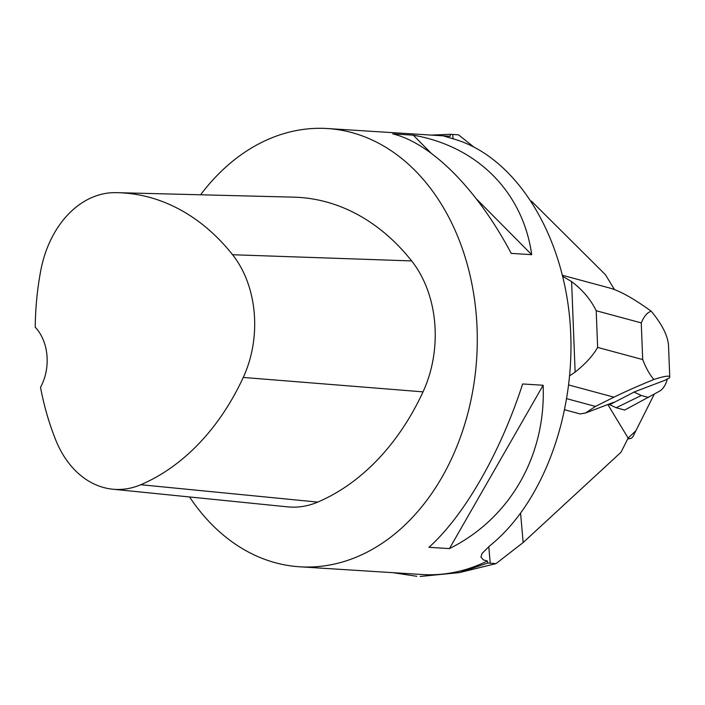 <?xml version="1.0" encoding="UTF-8"?>
<svg xmlns="http://www.w3.org/2000/svg" width="705" height="705" viewBox="0 0 705 705"><rect width="100%" height="100%" fill="white"/><g stroke="black" fill="none" stroke-linecap="round" stroke-linejoin="round"><path stroke-width="1.06" d="M633.249 436.007L654.266 394.183L635.928 430.676L628.111 438.131A10.46 5.622 80.1 0 0 630.34 438.536A10.46 5.622 80.1 0 0 633.249 436.007M633.143 392.491L634.051 392.024A54.814 29.487 80.1 0 0 634.086 392.095L609.702 404.705L613.623 402.326L585.608 412.98L580.136 413.941L564.872 409.825M607.825 404.529L627.767 437.461A6.971 3.745 -99.9 0 0 628.155 438.043L621.008 452.258L523.154 542.55L520.607 513.452M614.452 289.57L605.48 274.756L531.35 201.04M431.425 135.104L450.336 134.311L458.488 134.831L473.531 146.772M200.599 194.783A219.563 163.428 93.6 0 1 294.637 130.892A219.563 163.428 93.6 0 1 327.437 128.539A219.563 163.428 93.6 0 1 476.703 357.964A219.563 163.428 93.6 0 1 299.775 566.794L422.242 574.522A219.563 163.428 -86.4 0 0 487.358 560.986L487.842 563.022L496.003 563.621L523.154 542.55M487.358 560.986L483.418 559.92L480.907 557.003L482.158 553.363L489.693 545.864C544.586 501.978 577.659 408.759 569.843 319.982C562.123 231.178 514.359 156.536 454.108 139.096L444.185 136.18L450.204 136.285A219.563 163.428 -86.4 0 0 449.896 136.268L327.437 128.539M450.336 134.311L450.204 136.285M487.842 563.022L459.475 572.592L496.003 563.621M416.814 576.285L393.126 572.689M420.198 576.461L459.475 572.592M299.775 566.794A219.563 163.428 93.6 0 1 189.566 496.963M531.702 254.681L511.222 253.386C477.32 189.389 431.768 143.423 392.782 133.879L413.271 135.175C477.479 146.314 523.031 192.28 531.702 254.681L476.289 198.766M449.438 548.605L428.948 547.309C464.331 515.593 500.365 452.769 522.643 383.969L543.132 385.265C546.075 455.65 510.041 518.475 449.438 548.605L543.132 385.265M117.85 192.685L293.729 197.153A245.913 183.036 93.6 0 1 411.641 260.921A105.389 78.44 93.6 0 1 423.026 391.857A245.913 183.036 93.6 0 1 317.726 502.101A105.389 78.44 93.6 0 1 287.666 506.869L112.615 489.191A98.77 73.514 93.6 0 1 55.695 439.929A239.295 178.109 93.6 0 1 40.52 387.301A43.913 32.686 93.6 0 0 35.25 327.235A239.295 178.109 93.6 0 1 40.767 270.553A98.77 73.514 93.6 0 1 115.188 192.641A239.295 178.109 93.6 0 1 117.85 192.685A239.295 178.109 93.6 0 1 232.579 254.734A98.77 73.514 93.6 0 1 243.251 377.448A239.295 178.109 93.6 0 1 140.788 484.723A98.77 73.514 93.6 0 1 112.615 489.191M431.019 153.091L413.271 135.175M585.608 412.98L595.443 406.424L566.899 398.722M634.051 392.024L664.683 380.374L669.468 377.898L669.75 377.034C669.609 375.324 664.304 376.144 653.843 379.484C637.223 386.331 623.934 392.227 613.967 397.171L595.443 406.424M609.71 288.037L610.028 288.125C620.294 291.068 634.015 298.761 651.182 311.196C647.296 312.474 643.991 316.369 641.259 322.89L642.696 359.559C646.009 368.063 649.728 374.699 653.843 379.484M651.182 311.196C662.295 324.538 668.084 336.188 668.543 346.146L669.75 377.034M667.318 379.008A31.399 16.894 -99.9 0 1 659.554 391.178L624.709 410.046L616.188 407.746L608.653 404.212M569.79 375.695L575.13 372.108L571.605 281.577L562.81 276.422M571.605 281.577C582.55 289.834 590.746 299.555 596.21 310.738L597.637 347.415C592.94 355.708 585.432 363.939 575.13 372.108M648.556 397.435L641.303 395.479L616.188 407.746M641.303 395.479L634.086 392.095M490.231 563.251L488.776 546.613M453.103 138.806L452.725 134.47M232.579 254.734L411.641 260.921M243.251 377.448L423.026 391.857M140.788 484.723L317.726 502.101M641.259 322.89L596.21 310.738M597.637 347.415L642.696 359.559M613.967 397.171L568.829 385M627.679 438.995L630.34 438.536M610.028 288.125L562.546 275.311"/></g></svg>
